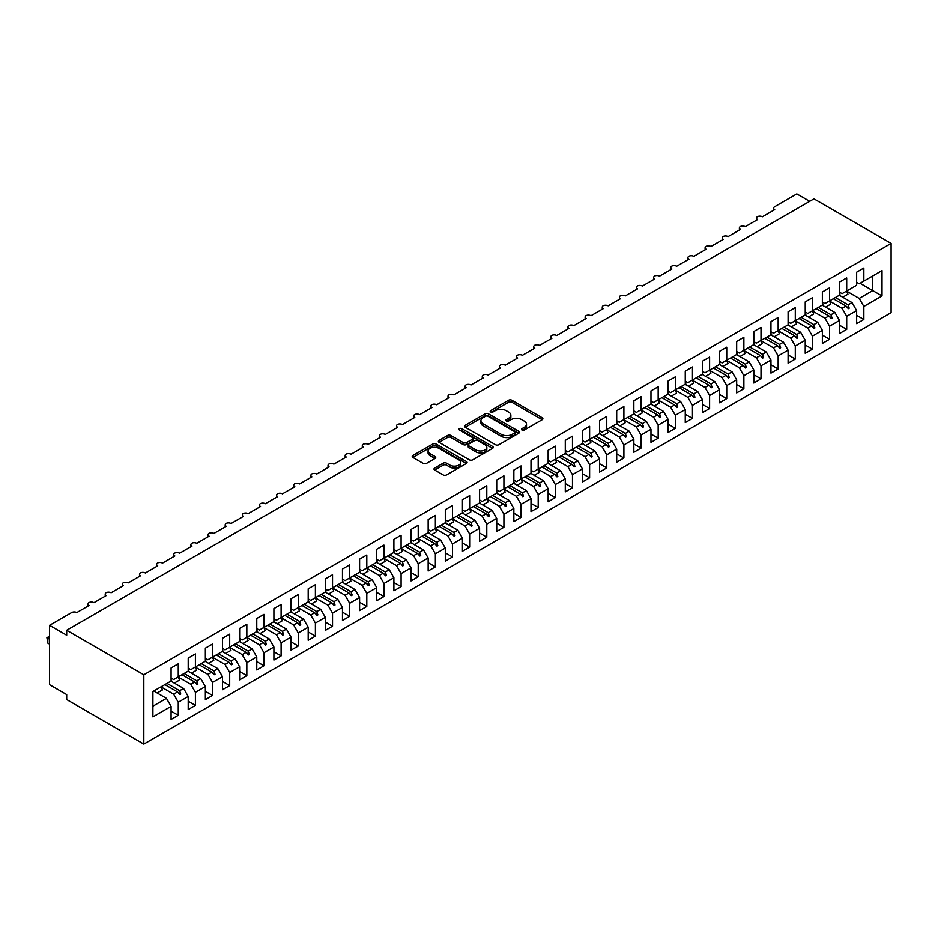 <?xml version="1.0" encoding="UTF-8"?>
<svg xmlns="http://www.w3.org/2000/svg" width="938" height="938" viewBox="0 0 938 938"><rect width="100%" height="100%" fill="white"/><g stroke="black" fill="none" stroke-linecap="round" stroke-linejoin="round"><path stroke-width="1.41" d="M521.962 430.038A1.665 0.961 0 0 0 524.319 430.038L542.199 419.72A2.38 1.372 0 0 0 542.891 418.747A2.38 1.372 0 0 0 542.199 417.773L511.914 400.291A2.38 1.372 0 0 0 508.548 400.291L490.68 410.61A1.665 0.961 0 0 0 490.187 411.29A1.665 0.961 0 0 0 490.68 411.97A1.665 0.961 0 0 0 493.025 411.97L495.346 410.645A7.61 4.397 0 0 1 506.11 410.645L508.631 412.099A7.61 4.397 0 0 1 510.858 415.206A7.61 4.397 0 0 1 508.631 418.313L506.321 419.649A1.665 0.961 0 0 0 505.828 420.33A1.665 0.961 0 0 0 506.321 421.01A1.665 0.961 0 0 0 508.677 421.01L510.987 419.673A7.61 4.397 0 0 1 521.751 419.673L524.283 421.127A7.61 4.397 0 0 1 526.511 424.234A7.61 4.397 0 0 1 524.283 427.341L521.962 428.678A1.665 0.961 0 0 0 521.481 429.358A1.665 0.961 0 0 0 521.962 430.038L521.962 428.678M434.693 468.085A2.38 1.372 0 0 0 434.001 469.059A2.38 1.372 0 0 0 434.693 470.032L443.193 474.933A2.38 1.372 0 0 0 446.558 474.933L466.409 463.478A2.38 1.372 0 0 0 467.101 462.504A2.38 1.372 0 0 0 466.409 461.531L436.123 444.049A2.38 1.372 0 0 0 432.758 444.049L412.908 455.516A2.38 1.372 0 0 0 412.216 456.489A2.38 1.372 0 0 0 412.908 457.451L423.167 463.384A2.38 1.372 0 0 0 426.532 463.384L435.033 458.471A2.38 1.372 0 0 0 435.724 457.51A2.38 1.372 0 0 0 435.033 456.536L429.944 453.593A6.367 3.67 0 0 1 428.08 450.99A6.367 3.67 0 0 1 432.008 447.602A6.367 3.67 0 0 1 438.937 448.399L458.881 459.913A6.367 3.67 0 0 1 460.746 462.504A6.367 3.67 0 0 1 456.818 465.905A6.367 3.67 0 0 1 449.877 465.107L446.558 463.184A2.38 1.372 0 0 0 443.193 463.184L434.693 468.085L434.693 470.032L443.193 465.166L443.193 463.184M891.1 243.388L143.819 674.821L143.819 744.092L891.1 312.659L891.1 243.388L813.973 198.856L66.692 630.289L66.692 635.237L49.55 625.341L71.663 612.584A3.635 2.099 180 0 1 76.81 612.584L89.145 605.456A3.635 2.099 0 0 1 88.078 603.966A3.635 2.099 0 0 1 88.981 602.595A3.635 2.099 180 0 1 93.952 602.688L106.287 595.56A3.635 2.099 0 0 1 105.22 594.082A3.635 2.099 0 0 1 106.123 592.699A3.635 2.099 180 0 1 111.083 592.793L123.429 585.664A3.635 2.099 0 0 1 122.362 584.186A3.635 2.099 0 0 1 123.265 582.803A3.635 2.099 180 0 1 128.225 582.897L140.571 575.768A3.635 2.099 0 0 1 139.504 574.291A3.635 2.099 0 0 1 140.395 572.907A3.635 2.099 180 0 1 145.367 573.001L157.701 565.872A3.635 2.099 0 0 1 156.646 564.395A3.635 2.099 0 0 1 157.537 563.011A3.635 2.099 180 0 1 162.508 563.105L174.843 555.976A3.635 2.099 0 0 1 173.776 554.499A3.635 2.099 0 0 1 174.679 553.115A3.635 2.099 180 0 1 179.639 553.209L191.985 546.08A3.635 2.099 0 0 1 190.918 544.603A3.635 2.099 0 0 1 191.821 543.219A3.635 2.099 180 0 1 196.781 543.313L209.127 536.184A3.635 2.099 0 0 1 208.06 534.707A3.635 2.099 0 0 1 208.963 533.323A3.635 2.099 180 0 1 213.923 533.417L226.257 526.288A3.635 2.099 0 0 1 225.202 524.811A3.635 2.099 0 0 1 226.093 523.427A3.635 2.099 180 0 1 231.065 523.521L243.399 516.392A3.635 2.099 0 0 1 242.332 514.915A3.635 2.099 0 0 1 243.235 513.532A3.635 2.099 180 0 1 248.207 513.625L260.541 506.508A3.635 2.099 0 0 1 259.474 505.019A3.635 2.099 0 0 1 260.377 503.636A3.635 2.099 180 0 1 265.337 503.729L277.683 496.612A3.635 2.099 0 0 1 276.616 495.123A3.635 2.099 0 0 1 277.519 493.74A3.635 2.099 180 0 1 282.479 493.834L294.825 486.716A3.635 2.099 0 0 1 293.758 485.227A3.635 2.099 0 0 1 294.649 483.844A3.635 2.099 180 0 1 299.621 483.938L311.955 476.821A3.635 2.099 0 0 1 310.9 475.332A3.635 2.099 0 0 1 311.791 473.948A3.635 2.099 180 0 1 316.763 474.042L329.097 466.925A3.635 2.099 0 0 1 328.03 465.436A3.635 2.099 0 0 1 328.933 464.052A3.635 2.099 180 0 1 333.893 464.146L346.239 457.029A3.635 2.099 0 0 1 345.172 455.54A3.635 2.099 0 0 1 346.075 454.156A3.635 2.099 180 0 1 351.035 454.25L363.381 447.133A3.635 2.099 0 0 1 362.314 445.644A3.635 2.099 0 0 1 363.217 444.26A3.635 2.099 180 0 1 368.177 444.366L380.523 437.237A3.635 2.099 0 0 1 379.456 435.748A3.635 2.099 0 0 1 380.347 434.364A3.635 2.099 180 0 1 385.319 434.47L397.653 427.341A3.635 2.099 0 0 1 396.586 425.852A3.635 2.099 0 0 1 397.489 424.468A3.635 2.099 180 0 1 402.461 424.574L414.795 417.445A3.635 2.099 0 0 1 413.728 415.956A3.635 2.099 0 0 1 414.631 414.584A3.635 2.099 180 0 1 419.591 414.678L431.937 407.549A3.635 2.099 0 0 1 430.87 406.06A3.635 2.099 0 0 1 431.773 404.688A3.635 2.099 180 0 1 436.733 404.782L449.079 397.653A3.635 2.099 0 0 1 448.012 396.164A3.635 2.099 0 0 1 448.915 394.792A3.635 2.099 180 0 1 453.875 394.886L466.209 387.757A3.635 2.099 0 0 1 465.154 386.28A3.635 2.099 0 0 1 466.045 384.897A3.635 2.099 180 0 1 471.017 384.99L483.351 377.862A3.635 2.099 0 0 1 482.284 376.384A3.635 2.099 0 0 1 483.187 375.001A3.635 2.099 180 0 1 488.159 375.094L500.493 367.966A3.635 2.099 0 0 1 499.426 366.488A3.635 2.099 0 0 1 500.329 365.105A3.635 2.099 180 0 1 505.289 365.199L517.635 358.07A3.635 2.099 0 0 1 516.568 356.592A3.635 2.099 0 0 1 517.471 355.209A3.635 2.099 180 0 1 522.431 355.303L534.777 348.174A3.635 2.099 0 0 1 533.71 346.697A3.635 2.099 0 0 1 534.601 345.313A3.635 2.099 180 0 1 539.573 345.407L551.907 338.278A3.635 2.099 0 0 1 550.852 336.801A3.635 2.099 0 0 1 551.743 335.417A3.635 2.099 180 0 1 556.715 335.511L569.049 328.382A3.635 2.099 0 0 1 567.982 326.905A3.635 2.099 0 0 1 568.885 325.521A3.635 2.099 180 0 1 573.845 325.615L586.191 318.486A3.635 2.099 0 0 1 585.124 317.009A3.635 2.099 0 0 1 586.027 315.625A3.635 2.099 180 0 1 590.987 315.719L603.333 308.59A3.635 2.099 0 0 1 602.266 307.113A3.635 2.099 0 0 1 603.169 305.729A3.635 2.099 180 0 1 608.129 305.823L620.464 298.706A3.635 2.099 0 0 1 619.408 297.217A3.635 2.099 0 0 1 620.299 295.833A3.635 2.099 180 0 1 625.271 295.927L637.606 288.81A3.635 2.099 0 0 1 636.539 287.321A3.635 2.099 0 0 1 637.441 285.938A3.635 2.099 180 0 1 642.413 286.031L654.747 278.914A3.635 2.099 0 0 1 653.68 277.425A3.635 2.099 0 0 1 654.583 276.042A3.635 2.099 180 0 1 659.543 276.135L671.889 269.018A3.635 2.099 0 0 1 670.822 267.529A3.635 2.099 0 0 1 671.725 266.146A3.635 2.099 180 0 1 676.685 266.24L689.031 259.123A3.635 2.099 0 0 1 687.964 257.633A3.635 2.099 0 0 1 688.855 256.25A3.635 2.099 180 0 1 693.827 256.344L706.162 249.227A3.635 2.099 0 0 1 705.106 247.738A3.635 2.099 0 0 1 705.997 246.354A3.635 2.099 180 0 1 710.969 246.448L723.304 239.331A3.635 2.099 0 0 1 722.237 237.842A3.635 2.099 0 0 1 723.139 236.458A3.635 2.099 180 0 1 728.099 236.564L740.445 229.435A3.635 2.099 0 0 1 739.379 227.946A3.635 2.099 0 0 1 740.281 226.562A3.635 2.099 180 0 1 745.241 226.668L757.587 219.539A3.635 2.099 0 0 1 756.52 218.05A3.635 2.099 0 0 1 757.423 216.666A3.635 2.099 180 0 1 762.383 216.772L774.718 209.643A3.635 2.099 0 0 1 773.662 208.154A3.635 2.099 0 0 1 774.718 206.677L796.831 193.908L809.693 201.33M143.819 674.821L66.692 630.289M495.51 444.729A2.38 1.372 0 0 0 498.875 444.729L518.726 433.274A2.38 1.372 0 0 0 519.429 432.301A2.38 1.372 0 0 0 518.726 431.328L488.44 413.846A2.38 1.372 0 0 0 485.075 413.846L465.225 425.301A2.38 1.372 0 0 0 464.533 426.274A2.38 1.372 0 0 0 465.225 427.247L495.51 444.729M460.089 430.401A1.665 0.961 0 0 1 461.777 430.636L461.777 428.654L492.567 446.429A2.38 1.372 0 0 1 493.259 447.403A2.38 1.372 0 0 1 492.567 448.376L472.717 459.831A2.38 1.372 0 0 1 469.352 459.831L439.066 442.349L439.066 440.414A2.38 1.372 0 0 0 438.374 441.376A2.38 1.372 0 0 0 439.066 442.349M439.066 440.414L447.567 435.502A2.38 1.372 0 0 1 450.932 435.502L463.208 442.595A2.38 1.372 0 0 0 466.573 442.595L472.213 439.336A2.38 1.372 0 0 0 472.904 438.374A2.38 1.372 0 0 0 472.213 437.401L459.421 430.014A1.665 0.961 0 0 1 458.94 429.334A1.665 0.961 0 0 1 459.96 428.443A1.665 0.961 0 0 1 461.777 428.654M171.079 678.092L173.647 679.569L178.267 676.896L178.267 663.834L171.079 667.997L171.079 681.058L152.906 691.54L152.906 716.878L171.079 706.384L166.448 698.376L153.762 691.048M171.079 711.145L178.267 715.295L178.267 702.234L188.21 696.488L183.59 688.48L170.904 681.152M157.15 693.006L162.38 689.993A19.393 11.197 60 0 0 160.984 686.886L173.647 694.214L178.267 702.234M188.21 668.196L190.789 669.673L195.409 667L195.409 653.938L188.21 658.101L188.21 671.162L178.267 676.896M188.21 701.249L195.409 705.399L195.409 692.338L205.352 686.604L200.72 678.584L188.046 671.256M178.138 677.025L190.789 684.318L195.409 692.338M205.352 658.3L207.919 659.777L212.551 657.116L212.551 644.043L205.352 648.205L205.352 661.267L195.409 667M205.352 691.353L212.551 695.504L212.551 682.442L222.494 676.708L217.862 668.688L205.176 661.36M195.28 667.129L207.919 674.422L212.551 682.442M222.494 648.404L225.061 649.882L229.693 647.22L229.693 634.158L222.494 638.309L222.494 651.371L212.551 657.116M222.494 681.457L229.693 685.608L229.693 672.546L239.636 666.812L235.004 658.793L222.318 651.464M212.422 657.233L225.061 664.538L229.693 672.546M239.636 638.508L242.203 639.986L246.835 637.324L246.835 624.262L239.636 628.413L239.636 641.475L229.693 647.22M239.636 671.561L246.835 675.712L246.835 662.65L256.766 656.917L252.146 648.897L239.46 641.58M229.552 647.337L242.203 654.642L246.835 662.65M256.766 628.612L259.345 630.101L263.965 627.428L263.965 614.367L256.766 618.517L256.766 631.579L246.835 637.324M256.766 661.665L263.965 665.816L263.965 652.754L273.908 647.021L269.288 639.001L256.602 631.684M242.848 643.527L248.078 640.513A19.393 11.197 60 0 0 246.682 637.406L259.345 644.746L263.965 652.754M273.908 618.717L276.476 620.206L281.107 617.532L281.107 604.471L273.908 608.621L273.908 621.683L263.965 627.428M273.908 651.769L281.107 655.92L281.107 642.858L291.05 637.125L286.418 629.105L273.744 621.788M259.99 633.642L265.219 630.617A19.393 11.197 60 0 0 263.812 627.51L276.476 634.85L281.107 642.858M291.05 608.821L293.617 610.31L298.249 607.636L298.249 594.575L291.05 598.725L291.05 611.787L281.107 617.532M291.05 641.873L298.249 646.024L298.249 632.962L308.192 627.229L303.56 619.209L290.874 611.893M280.978 617.65L293.617 624.954L298.249 632.962M308.192 598.925L310.759 600.414L315.391 597.741L315.391 584.679L308.192 588.83L308.192 601.891L298.249 607.636M308.192 631.978L315.391 636.128L315.391 623.067L325.334 617.333L320.702 609.313L308.016 601.997M298.12 607.754L310.759 615.058L315.391 623.067M325.334 589.029L327.901 590.518L332.533 587.845L332.533 574.783L325.334 578.934L325.334 591.995L315.391 597.741M325.334 622.082L332.533 626.232L332.533 613.171L342.464 607.437L337.844 599.417L325.158 592.101M315.25 597.858L327.901 605.162L332.533 613.171M342.464 579.133L345.043 580.622L349.663 577.949L349.663 564.887L342.464 569.038L342.464 582.099L332.533 587.845M342.464 612.186L349.663 616.336L349.663 603.275L359.606 597.541L354.974 589.521L342.3 582.205M328.546 594.059L333.776 591.034A19.393 11.197 60 0 0 332.38 587.927L345.043 595.267L349.663 603.275M359.606 569.237L362.174 570.726L366.805 568.053L366.805 554.991L359.606 559.142L359.606 572.203L349.663 577.949M359.606 602.29L366.805 606.452L366.805 593.379L376.748 587.645L372.116 579.625L359.43 572.309M345.688 584.163L350.918 581.138A19.393 11.197 60 0 0 349.511 578.031L362.174 585.371L366.805 593.379M376.748 559.341L379.315 560.83L383.947 558.157L383.947 545.095L376.748 549.246L376.748 562.308L366.805 568.053M376.748 592.394L383.947 596.556L383.947 583.495L393.89 577.749L389.258 569.729L376.572 562.413M366.676 568.17L379.315 575.475L383.947 583.495M393.89 549.445L396.457 550.934L401.089 548.261L401.089 535.199L393.89 539.35L393.89 552.412L383.947 558.157M393.89 582.498L401.089 586.66L401.089 573.599L411.02 567.853L406.4 559.834L393.714 552.517M383.806 558.274L396.457 565.579L401.089 573.599M411.02 539.549L413.599 541.038L418.219 538.365L418.219 525.303L411.02 529.466L411.02 542.527L401.089 548.261M411.02 572.602L418.219 576.764L418.219 563.703L428.162 557.958L423.542 549.949L410.856 542.621M400.948 548.378L413.599 555.683L418.219 563.703M428.162 529.653L430.741 531.143L435.361 528.469L435.361 515.408L428.162 519.57L428.162 532.632L418.219 538.365M428.162 562.706L435.361 566.869L435.361 553.807L445.304 548.062L440.672 540.054L427.998 532.725M418.09 538.482L430.741 545.787L435.361 553.807M445.304 519.758L447.872 521.247L452.503 518.573L452.503 505.512L445.304 509.674L445.304 522.736L435.361 528.469M445.304 552.81L452.503 556.973L452.503 543.911L462.446 538.166L457.814 530.158L445.128 522.829M431.386 534.683L436.616 531.67A19.393 11.197 60 0 0 435.209 528.563L447.872 535.891L452.503 543.911M462.446 509.873L465.014 511.351L469.645 508.677L469.645 495.616L462.446 499.778L462.446 512.84L452.503 518.573M462.446 542.914L469.645 547.077L469.645 534.015L479.588 528.27L474.956 520.262L462.27 512.934M452.374 518.691L465.014 525.995L469.645 534.015M479.588 499.977L482.155 501.455L486.787 498.781L486.787 485.72L479.588 489.882L479.588 502.944L469.645 508.677M479.588 533.019L486.787 537.181L486.787 524.119L496.718 518.374L492.098 510.366L479.412 503.038M469.504 508.806L482.155 516.099L486.787 524.119M496.718 490.082L499.297 491.559L503.917 488.886L503.917 475.824L496.718 479.986L496.718 493.048L486.787 498.781M496.718 523.123L503.917 527.285L503.917 514.223L513.86 508.478L509.228 500.47L496.554 493.142M482.8 504.996L488.03 501.982A19.393 11.197 60 0 0 486.634 498.875L499.297 506.203L503.917 514.223M513.86 480.186L516.428 481.663L521.059 478.99L521.059 465.928L513.86 470.09L513.86 483.152L503.917 488.886M513.86 513.227L521.059 517.389L521.059 504.327L531.002 498.582L526.37 490.574L513.696 483.246M499.942 495.1L505.172 492.087A19.393 11.197 60 0 0 503.765 488.979L516.428 496.308L521.059 504.327M531.002 470.29L533.57 471.767L538.201 469.094L538.201 456.032L531.002 460.195L531.002 473.256L521.059 478.99M531.002 503.343L538.201 507.493L538.201 494.432L548.144 488.686L543.512 480.678L530.826 473.35M520.93 479.119L533.57 486.412L538.201 494.432M548.144 460.394L550.712 461.871L555.343 459.198L555.343 446.136L548.144 450.299L548.144 463.36L538.201 469.094M548.144 493.447L555.343 497.597L555.343 484.536L565.286 478.802L560.654 470.782L547.968 463.454M538.06 469.223L550.712 476.516L555.343 484.536M565.286 450.498L567.853 451.975L572.473 449.314L572.473 436.24L565.286 440.403L565.286 453.464L555.343 459.198M565.286 483.551L572.473 487.701L572.473 474.64L582.416 468.906L577.796 460.886L565.11 453.558M555.202 459.327L567.853 466.62L572.473 474.64M582.416 440.602L584.995 442.079L589.615 439.418L589.615 426.356L582.416 430.507L582.416 443.568L572.473 449.314M582.416 473.655L589.615 477.805L589.615 464.744L599.558 459.01L594.927 450.99L582.252 443.662M568.498 455.516L573.728 452.503A19.393 11.197 60 0 0 572.332 449.396L584.995 456.736L589.615 464.744M599.558 430.706L602.126 432.184L606.757 429.522L606.757 416.46L599.558 420.611L599.558 433.673L589.615 439.418M599.558 463.759L606.757 467.91L606.757 454.848L616.7 449.114L612.068 441.095L599.382 433.778M585.64 445.62L590.87 442.607A19.393 11.197 60 0 0 589.463 439.5L602.126 446.84L606.757 454.848M616.7 420.81L619.268 422.299L623.899 419.626L623.899 406.564L616.7 410.715L616.7 423.777L606.757 429.522M616.7 453.863L623.899 458.014L623.899 444.952L633.842 439.219L629.21 431.199L616.524 423.882M606.628 429.639L619.268 436.944L623.899 444.952M633.842 410.914L636.41 412.403L641.041 409.73L641.041 396.668L633.842 400.819L633.842 413.881L623.899 419.626M633.842 443.967L641.041 448.118L641.041 435.056L650.972 429.323L646.352 421.303L633.666 413.986M623.758 419.743L636.41 427.048L641.041 435.056M650.972 401.018L653.552 402.508L658.171 399.834L658.171 386.773L650.972 390.923L650.972 403.985L641.041 409.73M650.972 434.071L658.171 438.222L658.171 425.16L668.114 419.427L663.494 411.407L650.808 404.09M640.9 409.847L653.552 417.152L658.171 425.16M668.114 391.123L670.682 392.612L675.313 389.938L675.313 376.877L668.114 381.027L668.114 394.089L658.171 399.834M668.114 424.175L675.313 428.326L675.313 415.264L685.256 409.531L680.625 401.511L667.95 394.195M658.042 399.951L670.682 407.256L675.313 415.264M685.256 381.227L687.824 382.716L692.455 380.042L692.455 366.981L685.256 371.131L685.256 384.193L675.313 389.938M685.256 414.279L692.455 418.43L692.455 405.368L702.398 399.635L697.766 391.615L685.08 384.299M671.338 396.153L676.568 393.128A19.393 11.197 60 0 0 675.161 390.02L687.824 397.36L692.455 405.368M702.398 371.331L704.966 372.82L709.597 370.147L709.597 357.085L702.398 361.236L702.398 374.297L692.455 380.042M702.398 404.384L709.597 408.534L709.597 395.473L719.54 389.739L714.908 381.719L702.222 374.403M692.326 380.16L704.966 387.464L709.597 395.473M719.54 361.435L722.108 362.924L726.739 360.251L726.739 347.189L719.54 351.34L719.54 364.401L709.597 370.147M719.54 394.488L726.739 398.65L726.739 385.577L736.67 379.843L732.05 371.823L719.364 364.507M709.456 370.264L722.108 377.568L726.739 385.577M736.67 351.539L739.25 353.028L743.869 350.355L743.869 337.293L736.67 341.444L736.67 354.505L726.739 360.251M736.67 384.592L743.869 388.754L743.869 375.692L753.812 369.947L749.181 361.927L736.506 354.611M726.598 360.368L739.25 367.673L743.869 375.692M753.812 341.643L756.38 343.132L761.011 340.459L761.011 327.397L753.812 331.548L753.812 344.621L743.869 350.355M753.812 374.696L761.011 378.858L761.011 365.797L770.954 360.051L766.323 352.031L753.636 344.715M739.894 356.569L745.124 353.544A19.393 11.197 60 0 0 743.717 350.437L756.38 357.777L761.011 365.797M770.954 331.747L773.522 333.236L778.153 330.563L778.153 317.501L770.954 321.664L770.954 334.725L761.011 340.459M770.954 364.8L778.153 368.962L778.153 355.901L788.096 350.155L783.465 342.147L770.778 334.819M760.882 340.576L773.522 347.881L778.153 355.901M788.096 321.851L790.664 323.34L795.295 320.667L795.295 307.605L788.096 311.768L788.096 324.829L778.153 330.563M788.096 354.904L795.295 359.066L795.295 346.005L805.226 340.26L800.606 332.251L787.92 324.923M778.012 330.68L790.664 337.985L795.295 346.005M805.226 311.955L807.806 313.444L812.425 310.771L812.425 297.709L805.226 301.872L805.226 314.934L795.295 320.667M805.226 345.008L812.425 349.171L812.425 336.109L822.368 330.364L817.748 322.355L805.062 315.027M795.154 320.784L807.806 328.089L812.425 336.109M822.368 302.071L824.948 303.549L829.567 300.875L829.567 287.814L822.368 291.976L822.368 305.038L812.425 310.771M822.368 335.112L829.567 339.275L829.567 326.213L839.51 320.468L834.879 312.46L822.204 305.131M808.45 316.985L813.68 313.972A19.393 11.197 60 0 0 812.285 310.865L824.948 318.193L829.567 326.213M839.51 292.175L842.078 293.653L846.709 290.979L846.709 277.918L839.51 282.08L839.51 295.142L829.567 300.875M839.51 325.216L846.709 329.379L846.709 316.317L856.652 310.572L856.652 323.633L863.851 319.483L863.851 306.421L882.013 295.927L872.762 290.592L872.762 275.936L882.013 270.601L882.013 295.927M825.592 307.089L830.822 304.076A19.393 11.197 60 0 0 829.415 300.969L842.078 308.297L846.709 316.317M856.652 282.279L859.22 283.757L863.851 281.083L863.851 268.022L856.652 272.184L856.652 285.246L846.709 290.979M856.652 315.32L863.851 319.483M846.58 291.108L859.22 298.401L863.851 306.421M49.55 625.341L49.55 684.717L66.692 694.612L66.692 699.56L143.819 744.092M178.267 715.295L171.079 719.446L171.079 706.384M195.409 705.399L188.21 709.562L188.21 696.488M212.551 695.504L205.352 699.666L205.352 686.604M229.693 685.608L222.494 689.77L222.494 676.708M246.835 675.712L239.636 679.874L239.636 666.812M263.965 665.816L256.766 669.978L256.766 656.917M281.107 655.92L273.908 660.082L273.908 647.021M298.249 646.024L291.05 650.186L291.05 637.125M315.391 636.128L308.192 640.291L308.192 627.229M332.533 626.232L325.334 630.395L325.334 617.333M349.663 616.336L342.464 620.499L342.464 607.437M366.805 606.452L359.606 610.603L359.606 597.541M383.947 596.556L376.748 600.707L376.748 587.645M401.089 586.66L393.89 590.811L393.89 577.749M418.219 576.764L411.02 580.915L411.02 567.853M435.361 566.869L428.162 571.019L428.162 557.958M452.503 556.973L445.304 561.123L445.304 548.062M469.645 547.077L462.446 551.227L462.446 538.166M486.787 537.181L479.588 541.332L479.588 528.27M503.917 527.285L496.718 531.436L496.718 518.374M521.059 517.389L513.86 521.54L513.86 508.478M538.201 507.493L531.002 511.644L531.002 498.582M555.343 497.597L548.144 501.76L548.144 488.686M572.473 487.701L565.286 491.864L565.286 478.802M589.615 477.805L582.416 481.968L582.416 468.906M606.757 467.91L599.558 472.072L599.558 459.01M623.899 458.014L616.7 462.176L616.7 449.114M641.041 448.118L633.842 452.28L633.842 439.219M658.171 438.222L650.972 442.384L650.972 429.323M675.313 428.326L668.114 432.488L668.114 419.427M692.455 418.43L685.256 422.592L685.256 409.531M709.597 408.534L702.398 412.697L702.398 399.635M726.739 398.65L719.54 402.801L719.54 389.739M743.869 388.754L736.67 392.905L736.67 379.843M761.011 378.858L753.812 383.009L753.812 369.947M778.153 368.962L770.954 373.113L770.954 360.051M795.295 359.066L788.096 363.217L788.096 350.155M812.425 349.171L805.226 353.321L805.226 340.26M829.567 339.275L822.368 343.425L822.368 330.364M846.709 329.379L839.51 333.529L839.51 320.468M863.851 281.083L882.013 270.601M179.662 676.099L180.753 675.466M166.987 683.415L179.662 690.743L183.59 688.48M173.647 694.214L177.563 691.951L179.897 694.566L180.753 694.073L179.662 690.743M164.877 684.634L177.563 691.951M196.804 666.203L197.895 665.57M184.129 673.519L196.804 680.847L200.72 678.584M190.789 684.318L194.705 682.055L197.039 684.67L197.895 684.177L196.804 680.847M182.019 674.739L194.705 682.055M213.946 656.307L215.037 655.674M201.26 663.623L213.946 670.951L217.862 668.688M207.919 674.422L211.847 672.171L214.181 674.774L215.037 674.281L213.946 670.951M199.161 664.843L211.847 672.171M231.088 646.411L232.178 645.778M218.402 653.727L231.088 661.056L235.004 658.793M225.061 664.538L228.978 662.275L231.323 664.878L232.178 664.385L231.088 661.056M216.303 654.947L228.978 662.275M248.23 636.515L249.32 635.882M235.544 643.831L248.23 651.16L252.146 648.897M242.203 654.642L246.119 652.379L248.453 654.982L249.32 654.49L248.23 651.16M233.433 645.051L246.119 652.379M265.36 626.619L266.451 625.986M252.685 633.936L265.36 641.264L269.288 639.001M259.345 644.746L263.261 642.483L265.595 645.086L266.451 644.594L265.36 641.264M250.575 635.155L263.261 642.483M282.502 616.723L283.593 616.09M269.816 624.051L282.502 631.368L286.418 629.105M276.476 634.85L280.403 632.587L282.737 635.19L283.593 634.698L282.502 631.368M267.717 625.259L280.403 632.587M299.644 606.827L300.735 606.194M286.958 614.155L299.644 621.472L303.56 619.209M293.617 624.954L297.534 622.691L299.879 625.294L300.735 624.802L299.644 621.472M284.859 615.363L297.534 622.691M316.786 596.931L317.876 596.298M304.1 604.26L316.786 611.576L320.702 609.313M310.759 615.058L314.676 612.795L317.021 615.398L317.876 614.906L316.786 611.576M301.989 605.467L314.676 612.795M333.916 587.036L335.007 586.402M321.242 594.364L333.928 601.68L337.844 599.417M327.901 605.162L331.818 602.9L334.151 605.502L335.007 605.01L333.928 601.68M319.131 595.571L331.818 602.9M351.058 577.14L352.149 576.518M338.384 584.468L351.058 591.784L354.974 589.521M345.043 595.267L348.959 593.004L351.293 595.607L352.149 595.114L351.058 591.784M336.273 585.675L348.959 593.004M368.2 567.244L369.291 566.622M355.514 574.572L368.2 581.888L372.116 579.625M362.174 585.371L366.101 583.108L368.435 585.711L369.291 585.218L368.2 581.888M353.415 575.78L366.101 583.108M385.342 557.348L386.433 556.726M372.656 564.676L385.342 571.992L389.258 569.729M379.315 575.475L383.232 573.212L385.577 575.815L386.433 575.322L385.342 571.992M370.557 565.884L383.232 573.212M402.484 547.452L403.575 546.831M389.798 554.78L402.484 562.096L406.4 559.834M396.457 565.579L400.374 563.316L402.719 565.931L403.575 565.426L402.484 562.096M387.687 556L400.374 563.316M419.614 537.556L420.705 536.935M406.94 544.884L419.614 552.201L423.542 549.949M413.599 555.683L417.516 553.42L419.849 556.035L420.705 555.531L419.614 552.201M404.829 546.104L417.516 553.42M436.756 527.66L437.847 527.039M424.07 534.988L436.756 542.316L440.672 540.054M430.741 545.787L434.657 543.524L436.991 546.139L437.847 545.635L436.756 542.316M421.971 536.208L434.657 543.524M453.898 517.764L454.989 517.143M441.212 525.092L453.898 532.421L457.814 530.158M447.872 535.891L451.788 533.628L454.133 536.243L454.989 535.739L453.898 532.421M439.113 526.312L451.788 533.628M471.04 507.88L472.131 507.247M458.354 515.197L471.04 522.525L474.956 520.262M465.014 525.995L468.93 523.732L471.275 526.347L472.131 525.855L471.04 522.525M456.255 516.416L468.93 523.732M488.182 497.984L489.273 497.351M475.496 505.301L488.182 512.629L492.098 510.366M482.155 516.099L486.072 513.836L488.405 516.451L489.273 515.959L488.182 512.629M473.385 506.52L486.072 513.836M505.312 488.088L506.403 487.455M492.638 495.405L505.312 502.733L509.228 500.47M499.297 506.203L503.214 503.941L505.547 506.555L506.403 506.063L505.312 502.733M490.527 496.624L503.214 503.941M522.454 478.192L523.545 477.559M509.768 485.509L522.454 492.837L526.37 490.574M516.428 496.308L520.356 494.045L522.689 496.659L523.545 496.167L522.454 492.837M507.669 486.728L520.356 494.045M539.596 468.297L540.687 467.663M526.91 475.613L539.596 482.941L543.512 480.678M533.57 486.412L537.486 484.149L539.831 486.763L540.687 486.271L539.596 482.941M524.811 476.832L537.486 484.149M556.738 458.401L557.829 457.767M544.052 465.717L556.738 473.045L560.654 470.782M550.712 476.516L554.628 474.253L556.973 476.867L557.829 476.375L556.738 473.045M541.941 466.936L554.628 474.253M573.868 448.505L574.959 447.872M561.194 455.821L573.868 463.149L577.796 460.886M567.853 466.62L571.77 464.369L574.103 466.972L574.959 466.479L573.868 463.149M559.083 457.041L571.77 464.369M591.01 438.609L592.101 437.976M578.324 445.925L591.01 453.253L594.927 450.99M584.995 456.736L588.912 454.473L591.245 457.076L592.101 456.583L591.01 453.253M576.225 447.145L588.912 454.473M608.152 428.713L609.243 428.08M595.466 436.029L608.152 443.357L612.068 441.095M602.126 446.84L606.054 444.577L608.387 447.18L609.243 446.687L608.152 443.357M593.367 437.249L606.054 444.577M625.294 418.817L626.385 418.184M612.608 426.145L625.294 433.462L629.21 431.199M619.268 436.944L623.184 434.681L625.529 437.284L626.385 436.791L625.294 433.462M610.509 427.353L623.184 434.681M642.436 408.921L643.527 408.288M629.75 416.249L642.436 423.566L646.352 421.303M636.41 427.048L640.326 424.785L642.659 427.388L643.527 426.896L642.436 423.566M627.639 417.457L640.326 424.785M659.566 399.025L660.657 398.392M646.892 406.353L659.566 413.67L663.494 411.407M653.552 417.152L657.468 414.889L659.801 417.492L660.657 417L659.566 413.67M644.781 407.561L657.468 414.889M676.708 389.129L677.799 388.496M664.022 396.457L676.708 403.774L680.625 401.511M670.682 407.256L674.61 404.993L676.943 407.596L677.799 407.104L676.708 403.774M661.923 397.665L674.61 404.993M693.85 379.233L694.941 378.6M681.164 386.562L693.85 393.878L697.766 391.615M687.824 397.36L691.74 395.097L694.085 397.7L694.941 397.208L693.85 393.878M679.065 387.769L691.74 395.097M710.992 369.338L712.083 368.716M698.306 376.666L710.992 383.982L714.908 381.719M704.966 387.464L708.882 385.201L711.227 387.804L712.083 387.312L710.992 383.982M696.195 377.873L708.882 385.201M728.123 359.442L729.213 358.82M715.448 366.77L728.123 374.086L732.05 371.823M722.108 377.568L726.024 375.306L728.357 377.908L729.213 377.416L728.123 374.086M713.337 367.977L726.024 375.306M745.264 349.546L746.355 348.924M732.59 356.874L745.264 364.19L749.181 361.927M739.25 367.673L743.166 365.41L745.499 368.013L746.355 367.52L745.264 364.19M730.479 358.082L743.166 365.41M762.406 339.65L763.497 339.028M749.72 346.978L762.406 354.294L766.323 352.031M756.38 357.777L760.308 355.514L762.641 358.128L763.497 357.624L762.406 354.294M747.621 348.197L760.308 355.514M779.548 329.754L780.639 329.132M766.862 337.082L779.548 344.398L783.465 342.147M773.522 347.881L777.438 345.618L779.783 348.233L780.639 347.728L779.548 344.398M764.763 338.301L777.438 345.618M796.69 319.858L797.781 319.237M784.004 327.186L796.69 334.514L800.606 332.251M790.664 337.985L794.58 335.722L796.925 338.337L797.781 337.832L796.69 334.514M781.893 328.406L794.58 335.722M813.821 309.962L814.911 309.341M801.146 317.29L813.821 324.618L817.748 322.355M807.806 328.089L811.722 325.826L814.055 328.441L814.911 327.937L813.821 324.618M799.035 318.51L811.722 325.826M830.962 300.078L832.053 299.445M818.276 307.394L830.962 314.722L834.879 312.46M824.948 318.193L828.864 315.93L831.197 318.545L832.053 318.052L830.962 314.722M816.177 308.614L828.864 315.93M848.104 290.182L849.195 289.549M835.418 297.498L848.104 304.827L852.021 302.564L839.334 295.236M842.078 308.297L845.994 306.034L848.339 308.649L849.195 308.156L848.104 304.827M833.319 298.718L845.994 306.034M852.021 302.564L856.652 310.572M859.22 298.401L872.762 290.592L860.076 283.264M152.906 706.197L166.448 698.376M846.498 306.597L849.195 308.156M829.356 316.493L832.053 318.052M812.226 326.389L814.911 327.937M795.084 336.285L797.781 337.832M777.942 346.181L780.639 347.728M760.8 356.077L763.497 357.624M743.658 365.972L746.355 367.52M726.528 375.868L729.213 377.416M709.386 385.753L712.083 387.312M692.244 395.648L694.941 397.208M675.102 405.544L677.799 407.104M657.972 415.44L660.657 417M640.83 425.336L643.527 426.896M623.688 435.232L626.385 436.791M606.546 445.128L609.243 446.687M589.404 455.024L592.101 456.583M572.274 464.92L574.959 466.479M555.132 474.816L557.829 476.375M537.99 484.712L540.687 486.271M520.848 494.607L523.545 496.167M503.706 504.503L506.403 506.063M486.576 514.399L489.273 515.959M469.434 524.295L472.131 525.855M452.292 534.191L454.989 535.739M435.15 544.087L437.847 545.635M418.02 553.983L420.705 555.531M400.878 563.879L403.575 565.426M383.736 573.775L386.433 575.322M366.594 583.671L369.291 585.218M349.452 593.555L352.149 595.114M332.322 603.451L335.007 605.01M315.18 613.346L317.876 614.906M298.038 623.242L300.735 624.802M280.896 633.138L283.593 634.698M263.766 643.034L266.451 644.594M246.624 652.93L249.32 654.49M229.482 662.826L232.178 664.385M212.34 672.722L215.037 674.281M195.198 682.618L197.895 684.177M178.068 692.514L180.753 694.073M522.63 430.272L524.283 429.323A7.61 4.397 0 0 0 526.511 426.215L526.511 424.234M510.858 415.206L510.858 417.187A7.61 4.397 0 0 1 508.631 420.294L506.989 421.244M542.164 419.743L511.914 402.273A2.38 1.372 0 0 0 508.548 402.273L491.336 412.204M518.726 431.328L518.726 433.274L488.44 415.827A2.38 1.372 0 0 0 485.075 415.827L465.26 427.271L465.225 425.301M514.516 432.981A1.665 0.961 0 0 0 515.009 432.301A1.665 0.961 0 0 0 514.516 431.621L487.936 416.273A1.665 0.961 0 0 0 485.579 416.273L483.14 417.68A7.61 4.397 0 0 0 480.913 420.787A7.61 4.397 0 0 0 483.14 423.894L501.314 434.388A7.61 4.397 0 0 0 512.078 434.388L514.516 432.981L514.516 434.962A1.665 0.961 0 0 0 515.009 434.282L515.009 432.301M480.913 420.787L480.913 422.768A7.61 4.397 0 0 0 483.14 425.875L483.14 423.894M514.516 434.962L512.078 436.369A7.61 4.397 0 0 1 501.314 436.369L483.14 425.875M439.101 442.373L447.567 437.483L447.567 435.502M472.904 438.374L472.904 440.344A2.38 1.372 0 0 1 472.213 441.317L466.573 444.577A2.38 1.372 0 0 1 463.208 444.577L450.932 437.483A2.38 1.372 0 0 0 447.567 437.483M461.777 430.636L492.532 448.387M475.953 449.947A6.367 3.67 0 0 0 482.894 450.744A6.367 3.67 0 0 0 486.822 447.356A6.367 3.67 0 0 0 484.958 444.753L477.934 440.696A2.38 1.372 0 0 0 474.569 440.696L468.93 443.955A2.38 1.372 0 0 0 468.238 444.929A2.38 1.372 0 0 0 468.93 445.902L475.953 449.947L475.953 451.928A6.367 3.67 0 0 0 482.894 452.726A6.367 3.67 0 0 0 486.822 449.337L486.822 447.356M468.238 444.929L468.238 446.91A2.38 1.372 0 0 0 468.93 447.872L468.93 445.902M475.953 451.928L468.93 447.872M460.746 462.504L460.746 464.486A6.367 3.67 0 0 1 456.818 467.874A6.367 3.67 0 0 1 449.877 467.089L446.558 465.166A2.38 1.372 0 0 0 443.193 465.166M428.08 450.99L428.08 452.972A6.367 3.67 0 0 0 429.944 455.575L429.944 453.593M434.998 458.494L429.944 455.575M466.374 463.501L436.123 446.031A2.38 1.372 0 0 0 432.758 446.031L412.943 457.474M839.51 293.829A19.393 11.197 60 0 1 840.6 295.962M846.557 291.073A19.393 11.197 60 0 1 847.952 294.18L842.734 297.194M822.368 303.724A19.393 11.197 60 0 1 823.458 305.858M805.226 313.62A19.393 11.197 60 0 1 806.328 315.754M788.096 323.516A19.393 11.197 60 0 1 789.186 325.65M795.143 320.761A19.393 11.197 60 0 1 796.538 323.868L791.309 326.881M770.954 333.412A19.393 11.197 60 0 1 772.044 335.546M778.001 330.657A19.393 11.197 60 0 1 779.396 333.764L774.167 336.777M753.812 343.308A19.393 11.197 60 0 1 754.902 345.442M760.859 340.541A19.393 11.197 60 0 1 762.266 343.66L757.036 346.673M736.67 353.204A19.393 11.197 60 0 1 737.76 355.338M719.54 363.1A19.393 11.197 60 0 1 720.63 365.234M726.587 360.333A19.393 11.197 60 0 1 727.982 363.44L722.752 366.465M702.398 372.996A19.393 11.197 60 0 1 703.488 375.13M709.445 370.229A19.393 11.197 60 0 1 710.84 373.336L705.611 376.361M685.256 382.892A19.393 11.197 60 0 1 686.346 385.026M692.303 380.125A19.393 11.197 60 0 1 693.698 383.232L688.48 386.257M668.114 392.788A19.393 11.197 60 0 1 669.204 394.921M650.972 402.683A19.393 11.197 60 0 1 652.074 404.817M658.019 399.916A19.393 11.197 60 0 1 659.426 403.023L654.196 406.048M633.842 412.579A19.393 11.197 60 0 1 634.932 414.713M640.889 409.812A19.393 11.197 60 0 1 642.284 412.919L637.054 415.944M616.7 422.475A19.393 11.197 60 0 1 617.79 424.609M623.747 419.708A19.393 11.197 60 0 1 625.142 422.815L619.912 425.84M599.558 432.371A19.393 11.197 60 0 1 600.648 434.505M606.605 429.604A19.393 11.197 60 0 1 608 432.711L602.782 435.724M582.416 442.267A19.393 11.197 60 0 1 583.506 444.401M565.286 452.163A19.393 11.197 60 0 1 566.376 454.297M548.144 462.059A19.393 11.197 60 0 1 549.234 464.193M555.19 459.292A19.393 11.197 60 0 1 556.586 462.399L551.356 465.412M531.002 471.955A19.393 11.197 60 0 1 532.092 474.089M538.049 469.188A19.393 11.197 60 0 1 539.444 472.295L534.226 475.308M513.86 481.839A19.393 11.197 60 0 1 514.95 483.985M520.907 479.084A19.393 11.197 60 0 1 522.314 482.191L517.084 485.204M496.718 491.735A19.393 11.197 60 0 1 497.82 493.869M479.588 501.631A19.393 11.197 60 0 1 480.678 503.765M462.446 511.527A19.393 11.197 60 0 1 463.536 513.661M469.492 508.771A19.393 11.197 60 0 1 470.888 511.878L465.658 514.892M445.304 521.422A19.393 11.197 60 0 1 446.394 523.556M452.351 518.667A19.393 11.197 60 0 1 453.746 521.774L448.528 524.788M428.162 531.318A19.393 11.197 60 0 1 429.252 533.452M411.02 541.214A19.393 11.197 60 0 1 412.122 543.348M418.078 538.459A19.393 11.197 60 0 1 419.474 541.566L414.244 544.579M393.89 551.11A19.393 11.197 60 0 1 394.98 553.244M400.936 548.343A19.393 11.197 60 0 1 402.332 551.462L397.102 554.475M376.748 561.006A19.393 11.197 60 0 1 377.838 563.14M383.794 558.239A19.393 11.197 60 0 1 385.19 561.346L379.96 564.371M359.606 570.902A19.393 11.197 60 0 1 360.696 573.036M366.652 568.135A19.393 11.197 60 0 1 368.059 571.242L362.83 574.267M342.464 580.798A19.393 11.197 60 0 1 343.554 582.932M325.334 590.694A19.393 11.197 60 0 1 326.424 592.828M308.192 600.59A19.393 11.197 60 0 1 309.282 602.724M315.238 597.823A19.393 11.197 60 0 1 316.634 600.93L311.404 603.955M291.05 610.486A19.393 11.197 60 0 1 292.14 612.62M298.096 607.718A19.393 11.197 60 0 1 299.492 610.826L294.274 613.851M273.908 620.381A19.393 11.197 60 0 1 274.998 622.515M280.954 617.614A19.393 11.197 60 0 1 282.361 620.721L277.132 623.747M256.766 630.277A19.393 11.197 60 0 1 257.868 632.411M239.636 640.173A19.393 11.197 60 0 1 240.726 642.307M222.494 650.069A19.393 11.197 60 0 1 223.584 652.203M229.54 647.302A19.393 11.197 60 0 1 230.936 650.409L225.706 653.423M205.352 659.965A19.393 11.197 60 0 1 206.442 662.099M212.398 657.198A19.393 11.197 60 0 1 213.794 660.305L208.576 663.318M188.21 669.861A19.393 11.197 60 0 1 189.3 671.995M195.256 667.094A19.393 11.197 60 0 1 196.663 670.201L191.434 673.214M171.079 679.757A19.393 11.197 60 0 1 172.17 681.891M178.126 676.99A19.393 11.197 60 0 1 179.521 680.097L174.292 683.11M49.55 637.219L47.838 638.215L49.55 639.2M47.838 643.163L46.9 637.664L47.838 638.215L47.838 643.163L49.55 644.148M46.9 637.664L49.55 636.421M154.465 690.649A19.393 11.197 60 0 1 155.028 691.787M524.283 429.323L524.283 427.341M506.321 421.01L506.321 419.649M508.631 420.294L508.631 418.313M490.68 411.97L490.68 410.61M508.548 402.273L508.548 400.291M511.914 402.273L511.914 400.291M542.199 419.72L542.199 417.773M485.075 415.827L485.075 413.846M488.44 415.827L488.44 413.846M501.314 436.369L501.314 434.388M512.078 436.369L512.078 434.388M450.932 437.483L450.932 435.502M463.208 444.577L463.208 442.595M466.573 444.577L466.573 442.595M472.213 441.317L472.213 439.336M492.567 448.376L492.567 446.429M446.558 465.166L446.558 463.184M449.877 467.089L449.877 465.107M435.033 458.471L435.033 456.536M412.908 457.451L412.908 455.516M432.758 446.031L432.758 444.049M436.123 446.031L436.123 444.049M466.409 463.478L466.409 461.531M773.662 210.253L773.662 208.154M756.52 220.149L756.52 218.05M739.379 230.044L739.379 227.946M722.237 239.94L722.237 237.842M705.106 249.836L705.106 247.738M687.964 259.732L687.964 257.633M670.822 269.628L670.822 267.529M653.68 279.524L653.68 277.425M636.539 289.42L636.539 287.321M619.408 299.316L619.408 297.217M602.266 309.212L602.266 307.113M585.124 319.108L585.124 317.009M567.982 329.004L567.982 326.905M550.852 338.899L550.852 336.801M533.71 348.795L533.71 346.697M516.568 358.691L516.568 356.592M499.426 368.587L499.426 366.488M482.284 378.483L482.284 376.384M465.154 388.379L465.154 386.28M448.012 398.275L448.012 396.164M430.87 408.159L430.87 406.06M413.728 418.055L413.728 415.956M396.586 427.951L396.586 425.852M379.456 437.847L379.456 435.748M362.314 447.743L362.314 445.644M345.172 457.638L345.172 455.54M328.03 467.534L328.03 465.436M310.9 477.43L310.9 475.332M293.758 487.326L293.758 485.227M276.616 497.222L276.616 495.123M259.474 507.118L259.474 505.019M242.332 517.014L242.332 514.915M225.202 526.91L225.202 524.811M208.06 536.806L208.06 534.707M190.918 546.702L190.918 544.603M173.776 556.597L173.776 554.499M156.646 566.493L156.646 564.395M139.504 576.389L139.504 574.291M122.362 586.285L122.362 584.186M105.22 596.181L105.22 594.082M88.078 606.065L88.078 603.966"/></g></svg>
